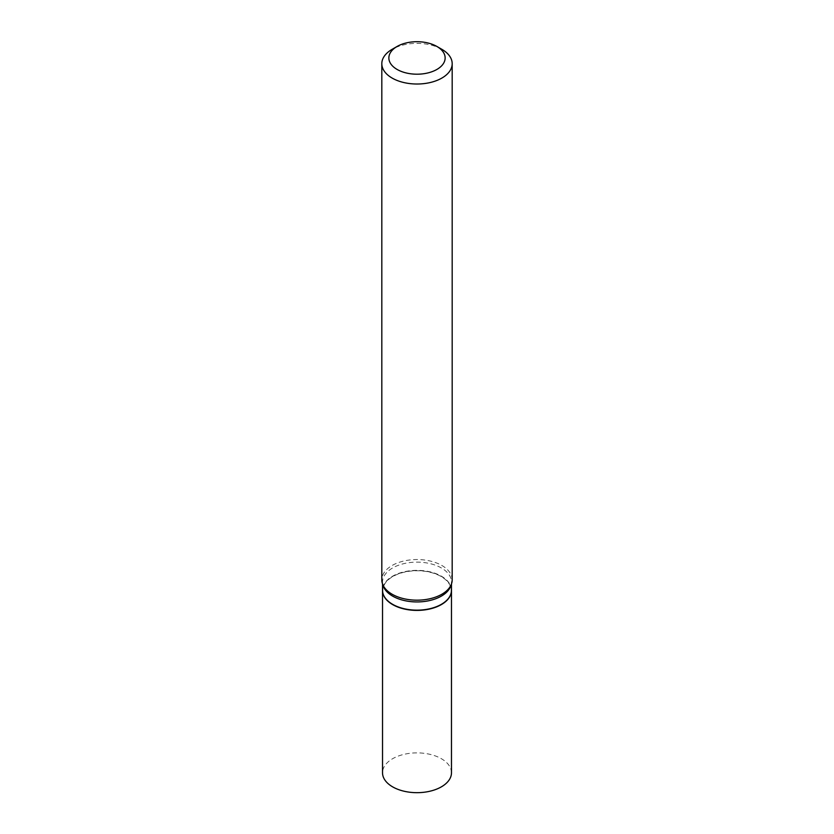 <?xml version="1.0" encoding="UTF-8"?>
<svg xmlns="http://www.w3.org/2000/svg" width="834" height="834" viewBox="0 0 834 834"><rect width="100%" height="100%" fill="white"/><g stroke="black" fill="none" stroke-linecap="round" stroke-linejoin="round"><path stroke-width="0.63" stroke-dasharray="4.17 3.13" d="M451.475 772.774A34.475 19.901 0 0 0 430.188 754.395A34.475 19.901 0 0 0 392.626 758.711A34.475 19.901 0 0 0 382.525 772.774M451.475 590.378A34.475 19.901 0 0 0 430.094 572.093A34.475 19.901 0 0 0 392.626 576.43A34.475 19.901 0 0 0 382.525 590.378M441.269 604.389A34.173 19.735 0 0 0 441.165 576.544A34.173 19.735 0 0 0 392.835 576.544A34.173 19.735 0 0 0 392.835 604.452M451.475 590.253A34.475 19.901 0 0 0 441.374 576.179A34.475 19.901 0 0 0 403.812 571.863A34.475 19.901 0 0 0 382.525 590.253M452.184 579.859A35.184 20.318 0 0 0 441.884 565.494A35.184 20.318 0 0 0 403.531 561.084A35.184 20.318 0 0 0 381.816 579.859M450.85 585.802A34.475 19.901 0 0 0 451.475 582.038A34.475 19.901 0 0 0 441.374 567.964A34.475 19.901 0 0 0 403.812 563.648A34.475 19.901 0 0 0 382.525 582.038A34.475 19.901 0 0 0 383.15 585.802M441.884 49.331A35.184 20.318 0 0 0 392.116 49.331M451.475 583.936L451.475 582.038M382.525 583.936L382.525 582.038"/><path stroke-width="1.25" d="M382.525 590.378A34.475 19.901 0 0 0 382.525 590.503L382.525 772.774A34.475 19.901 0 0 0 403.812 791.164A34.475 19.901 0 0 0 441.374 786.848A34.475 19.901 0 0 0 451.475 772.774L451.475 590.503A34.475 19.901 0 0 0 451.475 590.378M382.525 590.503A34.475 19.901 0 0 0 403.812 608.893A34.475 19.901 0 0 0 441.374 604.577A34.475 19.901 0 0 0 451.475 590.503M382.525 583.936L382.525 590.253A34.475 19.901 0 0 0 392.626 604.327L392.835 604.452A34.173 19.735 0 0 0 441.165 604.452A34.173 19.735 0 0 0 441.269 604.389M392.835 604.452L392.626 604.327A34.475 19.901 0 0 0 441.374 604.327A34.475 19.901 0 0 0 451.475 590.253L451.475 583.936M397.099 69.441A28.148 16.253 0 0 0 436.901 69.441A28.148 16.253 0 0 0 436.901 46.464L441.884 49.331A35.184 20.318 0 0 1 452.184 63.697A35.184 20.318 0 0 1 430.469 82.472A35.184 20.318 0 0 1 392.116 78.062A35.184 20.318 0 0 1 381.816 63.697A35.184 20.318 0 0 1 392.116 49.331L397.099 46.464A28.148 16.253 0 0 0 397.099 69.441M381.816 63.697L381.816 579.859A35.184 20.318 0 0 0 382.452 583.706A35.184 20.318 0 0 0 392.116 594.225A35.184 20.318 0 0 0 427.31 599.281A35.184 20.318 0 0 0 451.548 583.706A35.184 20.318 0 0 0 452.184 579.859L452.184 63.697M382.452 583.706L383.15 585.802A34.475 19.901 0 0 0 392.626 596.112A34.475 19.901 0 0 0 427.102 601.064A34.475 19.901 0 0 0 450.85 585.802L451.548 583.706M441.884 49.331L436.901 46.464A28.148 16.253 0 0 0 397.099 46.464"/></g></svg>
